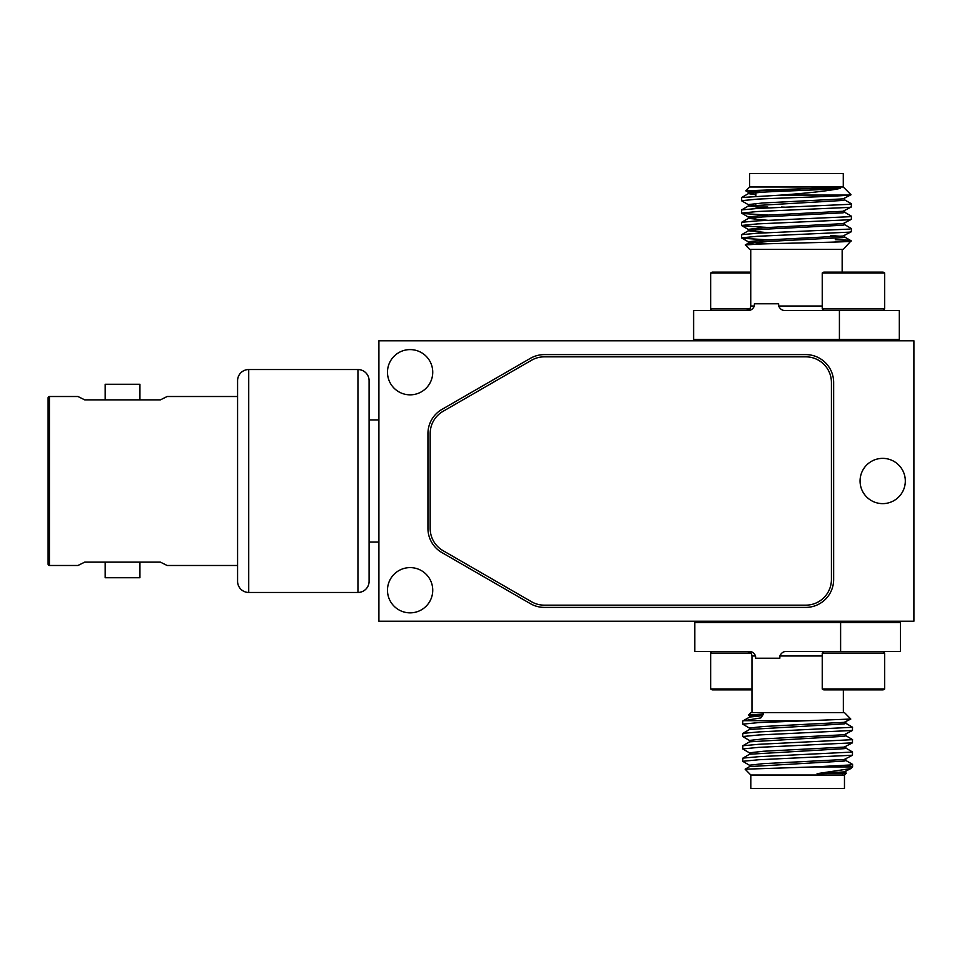<?xml version="1.0" encoding="UTF-8"?>
<svg xmlns="http://www.w3.org/2000/svg" width="962" height="962" viewBox="0 0 962 962"><rect width="100%" height="100%" fill="white"/><g stroke="black" fill="none" stroke-linecap="round" stroke-linejoin="round"><path stroke-width="1.44" d="M913.9 621.212L378.908 621.212L378.908 340.788L913.9 340.788L913.9 621.212M410.113 394.841A22.631 22.631 0 0 1 387.482 372.222A22.631 22.631 0 0 1 410.113 349.591A22.631 22.631 0 0 1 432.744 372.222A22.631 22.631 0 0 1 410.113 394.841M410.113 612.854A22.631 22.631 0 0 1 387.482 590.223A22.631 22.631 0 0 1 410.113 567.604A22.631 22.631 0 0 1 432.744 590.223A22.631 22.631 0 0 1 410.113 612.854M882.695 503.631A22.631 22.631 0 0 1 860.064 481A22.631 22.631 0 0 1 882.695 458.369A22.631 22.631 0 0 1 905.314 481A22.631 22.631 0 0 1 882.695 503.631M441.883 409.439A27.862 27.862 0 0 0 427.946 433.561L427.946 528.439A27.862 27.862 0 0 0 441.883 552.561L530.375 603.655A27.862 27.862 0 0 0 544.312 607.395L805.783 607.395A27.862 27.862 0 0 0 833.645 579.533L833.645 382.467A27.862 27.862 0 0 0 805.783 354.605L544.312 354.605A27.862 27.862 0 0 0 530.375 358.345L441.883 409.439M430.17 528.439L430.17 433.561A25.637 25.637 0 0 1 442.989 411.363L531.493 360.269A25.637 25.637 0 0 1 544.312 356.842L805.783 356.842A25.637 25.637 0 0 1 831.421 382.467L831.421 579.533A25.637 25.637 0 0 1 805.783 605.158L544.312 605.158A25.637 25.637 0 0 1 531.493 601.731L442.989 550.637A25.637 25.637 0 0 1 430.17 528.439M845.706 760.401L852.464 764.321L850.697 764.946L814.333 766.918L852.572 766.918L850.817 768.578L817.087 773.664L844.191 771.885L850.817 768.578M749.482 766.666L749.482 765.199L763.6 763.624L844.191 759.499L852.464 755.23L758.826 759.739L742.736 761.303L749.602 765.331M749.482 754.28L749.482 752.813L763.6 751.238L844.191 747.113L852.464 742.844L758.826 747.354L742.736 748.917L749.602 752.945M749.482 741.906L749.482 740.427L763.6 738.864L844.191 734.727L852.464 730.459L758.826 734.968L742.736 736.531L749.602 740.56M749.482 729.521L749.482 728.042L763.6 726.478L844.191 722.342L850.793 719.047L758.826 722.582L742.736 724.145L749.602 728.174M749.482 717.135L749.482 715.656L763.503 714.093M806.18 720.706L743.722 720.706L760.798 717.917L763.539 714.044L748.412 715.043L749.602 715.788M748.412 715.043L750.841 712.614L844.468 712.614L850.793 719.047M845.706 723.244L852.464 727.164L852.464 730.459M845.706 735.629L852.464 739.55L852.464 742.844M845.706 748.015L852.464 751.935L852.464 755.23M814.333 766.918L745.129 769.191L749.614 766.594L844.191 761.05L845.826 760.545L845.826 759.078M745.129 769.191L750.841 775.023L844.468 775.023L846.295 773.207L817.087 773.664M852.572 752.056L758.826 756.685L742.856 758.128L742.736 761.303M852.572 739.67L758.826 744.299L742.856 745.742L742.736 748.917M852.572 727.284L758.826 731.914L742.856 733.357L742.736 736.531M743.722 720.706L742.736 721.091L742.736 724.145M742.856 720.971L749.614 717.051L762.373 715.704M742.856 733.357L749.614 729.437L844.191 723.893L845.826 723.4L845.826 721.921M742.856 745.742L749.614 741.822L844.191 736.279L845.826 735.786L845.826 734.307M742.856 758.128L749.614 754.208L844.191 748.664L845.826 748.171L845.826 746.692M842.267 773.664L845.826 772.931L845.826 771.452M750.841 775.023L750.841 788.395L844.468 788.395L844.468 775.023M755.579 658.212L779.845 658.212L779.845 655.988C781.384 652.741 783.669 651.25 786.7 651.527L900.504 651.527L900.504 622.546L694.804 622.546L694.804 651.527L748.713 651.527C751.743 651.25 754.028 652.741 755.579 655.988L755.579 658.212M840.608 651.527L840.608 622.546M751.959 689.874L712.181 689.874L710.653 688.984L710.653 653.066A1.539 1.539 0 0 1 712.181 651.527M710.653 688.984L751.959 688.984M731.228 622.546A16.198 3.295 180 0 1 726.671 621.212M757.046 621.212A16.198 3.295 180 0 1 752.488 622.546M747.39 621.212A16.198 3.295 180 0 1 741.858 621.416A16.198 3.295 180 0 1 736.327 621.212M884.667 688.984L883.128 689.874L823.785 689.874L822.245 688.984L884.667 688.984L884.667 653.066L822.245 653.066L823.785 651.527M860.93 622.546L866.449 621.212M870.875 621.212L869.383 622.546M856.372 621.212L850.444 622.546M848.135 621.212L841.69 622.546M837.625 622.546L836.796 621.212M838.347 621.212L837.397 621.416M748.412 204.726L741.654 200.805L741.654 197.511L781.252 195.082C809.475 193.013 829.244 190.765 840.535 188.336C828.258 189.67 784.535 190.897 762.397 192.184L748.412 193.602L755.891 194.829M844.636 198.461L844.636 199.94L842.989 200.433L748.412 205.988L768.277 207.984M844.636 210.846L844.636 212.325L842.989 212.818L762.397 216.943L748.412 218.374L768.277 220.37M844.636 223.232L844.636 224.711L842.989 225.204L762.397 229.329L748.412 230.76L768.277 232.756M830.519 235.522L840.944 236.291M844.636 235.618L844.636 237.097L842.989 237.59L762.397 241.715L748.412 243.133L754.112 244.228M835.293 239.418C847.871 240.019 853.005 240.644 850.709 241.294L843.277 249.386L749.651 249.386L745.309 244.937L759.571 244.035C787.325 243.097 845.454 242.159 850.709 241.294L851.262 240.861L844.504 236.941M768.217 239.875L743.422 238.348L741.546 237.842L741.654 234.668L757.635 233.225L849.506 229.1L851.262 228.475L844.504 224.567M768.217 227.489L743.422 225.962L741.546 225.457L741.654 222.282L757.635 220.839L849.506 216.715L851.262 216.089L844.504 212.181M768.217 215.103L743.422 213.576L741.546 213.071L741.654 209.896L757.635 208.453L849.506 204.329L851.262 203.703L844.504 199.795M781.252 195.082L848.785 195.082L851.009 194.709L843.277 186.977L749.651 186.977L745.875 190.861M745.839 190.789L814.622 188.336L840.535 188.336M741.546 200.685L757.635 199.122C784.343 197.775 838.299 196.44 848.785 195.082M741.546 213.071L757.635 211.508L849.506 207.383L851.37 206.878L851.37 203.836M741.546 225.457L757.635 223.893L849.506 219.769L851.37 219.264L851.37 216.222M741.546 237.842L757.635 236.279L849.506 232.155L851.37 231.65L851.37 228.595M850.709 241.294L835.293 241.294M851.274 231.77L842.989 236.039L762.397 240.175L748.292 241.739L748.292 243.29M751.971 242.484L770.454 243.711M851.274 219.384L842.989 223.653L762.397 227.79L748.292 229.353L748.292 230.904M851.274 206.998L842.989 211.267L762.397 215.404L748.292 216.967L748.292 218.518M850.973 194.781L842.989 198.881L762.397 203.018L748.292 204.581L748.292 206.133M751.971 205.327L755.891 205.664M781.3 207.034L786.76 207.251M814.622 188.336L762.397 190.632L748.292 192.196L748.292 193.747M843.277 186.977L843.277 173.605L749.651 173.605L749.651 186.977M754.376 303.788L754.376 306.012C752.837 309.259 750.54 310.75 747.51 310.473L693.614 310.473L693.614 339.454L839.417 339.454L839.417 310.473L785.509 310.473C782.479 310.75 780.194 309.259 778.643 306.012L778.643 303.788L754.376 303.788M755.891 204.966L755.891 207.034L767.772 207.034M839.417 339.454L899.314 339.454L899.314 310.473L839.417 310.473M712.181 310.473A1.539 1.539 0 0 1 710.653 308.934L710.653 273.016L712.181 272.126L750.757 272.126M750.757 273.016L710.653 273.016M722.907 340.788L722.931 339.454M752.488 339.454A16.198 3.295 0 0 1 757.046 340.788M726.671 340.788A16.198 3.295 0 0 1 731.228 339.454M736.327 340.788A16.198 3.295 0 0 1 741.858 340.584A16.198 3.295 0 0 1 747.39 340.788M822.245 273.016L823.785 272.126L883.128 272.126L884.667 273.016L822.245 273.016L822.245 308.934L884.667 308.934L883.128 310.473M860.93 339.454L866.449 340.788M870.875 340.788L869.383 339.454M841.69 339.454L848.135 340.788M837.625 339.454L837.397 340.584L838.347 340.788M837.397 340.584L836.796 340.788M77.97 396.512L84.692 399.855L105.171 399.855L105.171 384.259L139.935 384.259L139.935 399.855L160.413 399.855L84.692 399.855L77.97 396.512L49.435 396.512A1.335 1.335 0 0 0 48.1 397.847L48.1 564.153A1.335 1.335 0 0 0 49.435 565.488L77.97 565.488L84.692 562.145L105.171 562.145L105.171 577.741L139.935 577.741L139.935 562.145L160.413 562.145L84.692 562.145M165.175 397.534L167.135 396.512L237.578 396.512M237.578 565.488L167.135 565.488L160.413 562.145L167.135 565.488M79.93 564.466L77.97 565.488M167.135 396.512L160.413 399.855M248.725 369.54A11.147 11.147 0 0 0 237.578 380.687L237.578 581.313A11.147 11.147 0 0 0 248.725 592.46L248.725 369.54L357.948 369.54A11.147 11.147 0 0 1 369.095 380.687L369.095 581.313A11.147 11.147 0 0 1 357.948 592.46L248.725 592.46M369.095 542.075L378.908 542.075M378.908 419.925L369.095 419.925M755.579 655.988L751.959 655.988L751.959 712.614M822.245 655.988L779.845 655.988M750.865 653.066L710.653 653.066M750.757 249.386L750.757 306.012L754.376 306.012M778.643 306.012L822.245 306.012M710.653 308.934L749.675 308.934M49.435 396.512L49.435 565.488M357.948 592.46L357.948 369.54M852.572 766.918L852.572 764.441M843.349 689.874L843.349 712.614M751.959 655.988C751.683 653.294 750.192 651.815 747.498 651.527M834.884 621.212L834.884 622.546M760.425 621.212L760.425 622.546M722.69 622.546L722.69 621.861M884.667 653.066L883.128 651.527M822.245 688.984L822.245 653.066M748.412 193.602L741.654 197.511M748.412 205.988L741.654 209.896M748.412 218.374L741.654 222.282M748.412 230.76L741.654 234.668M748.412 243.133L745.309 244.937M745.875 190.873L748.412 192.34M741.654 213.191L748.412 217.099M741.654 225.577L748.412 229.485M741.654 237.963L748.412 241.871M842.159 272.126L842.159 249.386M755.891 196.152L755.891 192.58M750.757 306.012C750.48 308.706 749.001 310.185 746.308 310.473M833.681 340.788L833.681 339.454M759.234 340.788L759.234 339.454M722.69 339.454L722.69 340.139M884.667 273.016L884.667 308.934M822.245 308.934L823.785 310.473"/></g></svg>
